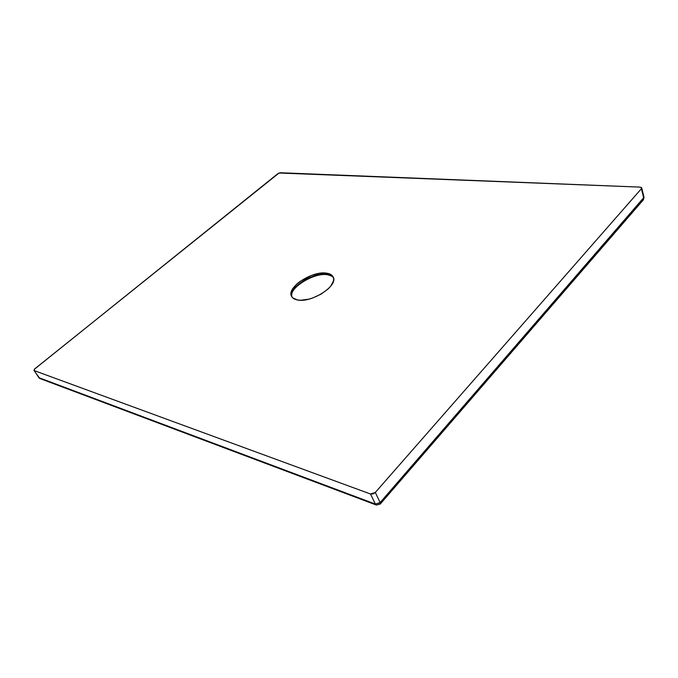 <?xml version="1.0" encoding="UTF-8"?>
<svg xmlns="http://www.w3.org/2000/svg" width="678" height="678" viewBox="0 0 678 678"><rect width="100%" height="100%" fill="white"/><g stroke="black" fill="none" stroke-linecap="round" stroke-linejoin="round"><path stroke-width="1.02" d="M327.237 274.404C323.194 273.259 316.151 274.878 306.1 279.251C295.472 285.624 290.718 291.481 291.828 296.811C288.099 287.743 313.575 271.759 327.237 274.404L326.686 273.175C330.067 273.692 332.245 275.005 333.237 277.107C338.424 285.76 311.312 303.236 297.473 299.956L292.718 297.854L291.455 296.133L291.006 294.057L292.515 289.159L296.956 283.913L300.083 281.404L311.6 275.37L319.669 273.293L326.686 273.175L329.466 273.878L333.025 276.692L333.652 278.709L333.457 281.039L330.618 286.277L328.076 288.989L321.211 294.032L312.931 297.905L308.676 299.193L300.786 300.244L297.473 299.956C294.421 299.379 292.43 298.134 291.498 296.218C286.404 287.43 312.592 270.446 326.686 273.175L327.237 274.404C330.262 274.861 332.339 275.98 333.474 277.751C331.881 275.743 329.805 274.624 327.237 274.404M376.358 505.034L380.248 504.034L380.138 502.567L644.024 197.315L643.422 199.747L643.736 198.154L641.405 188.704L641.702 187.874L640.142 187.12L280.353 172.746L277.777 173.729L34.315 369.315L34.214 370.603L370.51 493.999L375.383 504.085L38.926 377.773L34.214 370.603L370.51 493.999L372.993 493.948L375.298 492.465L641.405 188.704L643.736 198.154L380.138 502.567L375.298 492.465L641.405 188.704L641.574 187.628L640.142 187.12L279.065 173.009L34.934 368.722L33.968 370.425L39.799 378.485L38.68 377.587L375.383 504.085L380.138 502.567L375.298 492.465L370.51 493.999L375.383 504.085L376.332 505.025L375.383 504.085L380.138 502.567L380.248 504.034L378.739 504.101M291.845 296.837C288.142 288.735 314.1 271.946 327.711 274.819C331.483 275.827 333.406 276.819 333.483 277.777M380.248 504.034L643.422 199.747L644.024 197.315L641.71 187.899M376.332 505.025L39.799 378.485L33.968 370.425"/></g></svg>
